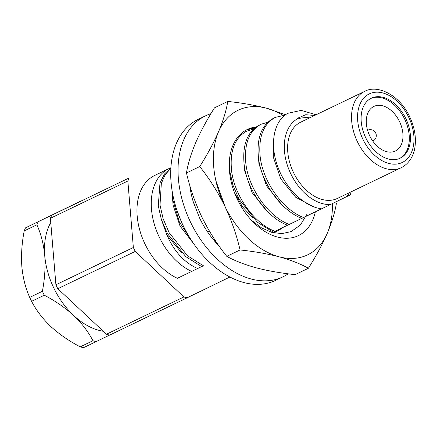 <?xml version="1.0" encoding="UTF-8"?>
<svg xmlns="http://www.w3.org/2000/svg" width="437" height="437" viewBox="0 0 437 437"><rect width="100%" height="100%" fill="white"/><g stroke="black" fill="none" stroke-linecap="round" stroke-linejoin="round"><path stroke-width="0.66" d="M395.403 151.016A24.751 16.53 -115.7 0 1 395.37 151.033A24.751 16.53 -115.7 0 1 369.751 135.929A24.751 16.53 -115.7 0 1 373.859 106.448A24.751 16.53 -115.7 0 1 373.892 106.431A24.751 16.53 -115.7 0 1 399.511 121.535A24.751 16.53 -115.7 0 1 395.403 151.016M371.286 98.21A33.288 22.227 64.3 0 0 365.764 137.857A33.288 22.227 64.3 0 0 400.216 158.172A33.288 22.227 64.3 0 0 400.265 158.15A33.288 22.227 64.3 0 0 405.787 118.503A33.288 22.227 64.3 0 0 371.335 98.188A33.288 22.227 64.3 0 0 371.286 98.21M337.408 198.431A42.313 28.258 -115.7 0 1 337.348 198.458A42.313 28.258 -115.7 0 1 293.555 172.637A42.313 28.258 -115.7 0 1 300.58 122.24A42.313 28.258 -115.7 0 1 300.64 122.213A42.313 28.258 -115.7 0 1 300.7 122.18M170.878 167.868L164.465 174.019L159.991 182.934L158.281 205.849L161.368 219.532L167.382 233.484L185.758 256.612L201.681 266.597L203.418 265.762L187.495 255.776L169.119 232.648L163.105 218.697L160.018 205.013L161.329 183.387L165.186 174.669L170.856 168.3M170.889 167.748A57.651 38.505 64.3 0 0 168.999 168.567A57.651 38.505 64.3 0 0 168.917 168.606A57.651 38.505 64.3 0 0 152.983 219.013A57.651 38.505 64.3 0 0 191.668 271.421L177.378 278.298A57.651 38.505 -115.7 0 1 138.693 225.896A57.651 38.505 -115.7 0 1 154.627 175.488A57.651 38.505 -115.7 0 1 154.709 175.445A57.651 38.505 -115.7 0 1 154.791 175.406M348.617 195.705L330.29 204.614A46.792 31.251 -115.7 0 1 288.753 169.119A46.792 31.251 -115.7 0 1 296.767 119.23L298.154 117.99L305.725 114.718L314.635 115.472M316.071 114.778L301.18 110.375L287.901 113.281C274.387 120.312 269.531 142.429 277.047 164.623C284.208 186.752 303.48 206.679 321.616 208.815L330.29 204.614M181.268 221.499L176.925 210.241M172.085 190.685L172.588 198.961L179.296 221.832L193.105 242.857M216.594 242.404L212.764 238.913M215.845 180.612L225.268 207.111M287.491 225.241L274.966 231.315C253.875 223.433 234.232 195.153 231.566 170.567C229.682 150.978 234.702 137.852 246.626 131.193L253.46 129.106M229.381 160.789L229.829 171.402L232.916 185.08L238.924 199.037L257.306 222.16L273.229 232.151L274.966 231.315M301.803 218.353L289.272 224.421C268.181 216.544 248.544 188.265 245.873 163.678C243.988 144.09 249.008 130.963 260.933 124.299L267.772 122.218M259.349 125.064L259.196 125.135C247.271 131.799 242.251 144.926 244.136 164.514C246.807 189.101 266.444 217.38 287.535 225.257L289.272 224.421M321.583 208.81L303.584 217.533C282.493 209.651 262.85 181.371 260.184 156.785C258.3 137.202 263.32 124.075 275.244 117.411L285.142 115.078M273.66 118.176L273.507 118.247C261.583 124.911 256.563 138.037 258.447 157.62C261.113 182.207 280.756 210.492 301.847 218.369L303.584 217.533M349.376 192.668A46.792 31.251 -115.7 0 1 346.667 196.661M351.124 191.827L350.37 194.82L348.644 195.661M313.679 206.745L295.674 197.213L280.756 178.864L273.251 156.916L273.535 142.074M281.444 204.172L266.45 185.752L258.944 163.804L258.48 157.877M267.138 211.066L252.138 192.646L244.633 170.692L244.168 164.765M252.826 217.954L242.377 206.652L234.467 192.602M230.348 177.761L230.184 176.455M193.93 244.059L180.028 226.06L173.085 205.144L172.62 199.212M181.279 252.4L166.978 235.199L161.138 218.806M201.637 266.581L197.65 268.515C184.37 262.648 174.15 251.543 166.978 235.199M311.554 116.958L300.978 118.034L296.767 119.23M50.758 222.526A66.571 44.459 64.3 0 0 44.743 255.59A66.571 44.459 64.3 0 0 73.722 315.525A66.571 44.459 64.3 0 0 103.285 331.273M66.156 208.214A66.571 44.459 64.3 0 0 64.889 208.793A66.571 44.459 64.3 0 0 63.649 209.432M187.123 297.81L109.676 335.097A75.645 50.517 -115.7 0 1 106.453 334.239L57.804 288.715A75.645 50.517 -115.7 0 1 55.909 284.782L50.408 218.298A75.645 50.517 -115.7 0 1 51.73 215.228L129.172 177.935A75.645 50.517 64.3 0 0 127.85 181.005L133.351 247.495A75.645 50.517 64.3 0 0 135.251 251.422L183.901 296.947A75.645 50.517 64.3 0 0 187.123 297.81L229.911 277.02M106.453 334.239L183.901 296.947M135.251 251.422L57.804 288.715M55.909 284.782L133.351 247.495M127.85 181.005L50.408 218.298M51.73 215.228L129.172 177.935M109.616 335.086L96.162 341.608A75.645 50.517 -115.7 0 1 92.939 340.745C88.4 331.896 81.992 323.489 73.722 315.525C65.129 307.719 55.324 300.951 44.29 295.221A75.645 50.517 -115.7 0 1 42.389 291.288C44.754 279.09 45.541 267.187 44.743 255.59C43.629 244.152 41.012 233.888 36.894 224.804A75.645 50.517 -115.7 0 1 38.21 221.734L81.358 200.774A75.645 50.517 -115.7 0 1 81.44 200.791M81.358 200.774L25.526 227.841A75.645 50.517 64.3 0 0 24.204 230.911C21.839 243.114 21.058 255.011 21.85 266.614C22.964 278.052 25.581 288.311 29.705 297.4A75.645 50.517 64.3 0 0 31.606 301.328C36.145 310.177 42.553 318.584 50.823 326.548C59.41 334.354 69.221 341.122 80.25 346.852A75.645 50.517 64.3 0 0 83.472 347.715L96.162 341.608M36.894 224.804L24.204 230.911M25.526 227.841L38.21 221.734M44.29 295.221L31.606 301.328M29.705 297.4L42.389 291.288M80.25 346.852L92.939 340.745M197.65 268.515L191.668 271.421M399.637 158.434A33.288 22.227 64.3 0 0 404.657 119.088A33.288 22.227 64.3 0 0 370.767 98.478M288.196 273.808A89.323 59.656 -115.7 0 1 283.16 276.725A89.323 59.656 -115.7 0 1 283.034 276.785A89.323 59.656 -115.7 0 1 190.581 222.28A89.323 59.656 -115.7 0 1 205.406 115.887A89.323 59.656 -115.7 0 1 205.532 115.827A89.323 59.656 -115.7 0 1 210.896 113.702M275.834 280.254A89.323 59.656 -115.7 0 1 275.709 280.314A89.323 59.656 -115.7 0 1 183.256 225.809A89.323 59.656 -115.7 0 1 198.081 119.416A89.323 59.656 -115.7 0 1 198.207 119.35A89.323 59.656 -115.7 0 1 198.332 119.29M193.837 203.2L199.578 218.025A74.427 49.703 64.3 0 0 219.095 246.02M189.745 185.25A74.427 49.703 64.3 0 0 193.706 203.265M195.743 202.992L193.935 203.145M207.63 231.987L209.159 230.681M277.664 230.244L278.331 229.682M282.854 115.231A80.228 53.582 64.3 0 0 266.761 108.267C254.984 105.213 241.989 102.935 227.775 101.433L214.496 107.83C206.848 119.94 200.572 131.564 195.672 142.702C191.024 153.737 187.954 163.82 186.462 172.948C189.986 188.107 195.104 202.779 201.818 216.965C208.875 231.2 217.194 244.332 226.781 256.35C234.871 260.818 244.66 264.636 256.153 267.81C267.93 270.864 280.92 273.141 295.133 274.644L308.418 268.247C316.06 256.137 322.337 244.512 327.237 233.374A80.228 53.582 64.3 0 0 332.382 203.598M282.897 227.426L278.746 230.436L273.098 232.697M286.525 115.089L266.761 108.267A80.228 53.582 64.3 0 0 218.566 131.679A80.228 53.582 64.3 0 0 224.711 205.942A80.228 53.582 64.3 0 0 279.046 256.787A80.228 53.582 64.3 0 0 307.823 254.76A80.228 53.582 64.3 0 0 327.237 233.374C331.885 222.34 334.955 212.262 336.452 203.129M256.071 126.976A58.891 39.33 64.3 0 0 247.271 129.505A58.891 39.33 64.3 0 0 229.829 156.736A58.891 39.33 64.3 0 0 229.829 174.407A58.891 39.33 64.3 0 0 252.389 221.264A58.891 39.33 64.3 0 0 298.537 235.548A58.891 39.33 64.3 0 0 315.334 211.841M306.823 214.518L300.356 225.044L291.053 231.643L281.832 233.637L271.727 232.337L261.463 227.846L251.717 220.45M247.271 129.505L255.197 127.626M254.705 128.014L246.441 129.931M227.775 101.433C226.268 110.588 223.198 120.672 218.566 131.679C213.66 142.839 207.384 154.463 199.747 166.552L186.462 172.948M199.747 166.552C209.438 178.738 217.757 191.87 224.711 205.942C231.484 220.314 236.603 234.986 240.066 249.959L226.781 256.35M240.066 249.959C254.296 251.466 267.286 253.744 279.046 256.787C290.561 259.966 300.356 263.784 308.418 268.247M372.919 140.998A5.976 3.988 -115.7 0 1 372.914 141.004A5.976 5.976 0 0 0 372.93 140.993A5.976 5.976 0 0 0 375.7 133.017A5.976 5.976 0 0 0 367.73 130.237L367.588 130.308A5.976 3.988 -115.7 0 1 367.719 130.242A5.976 3.988 -115.7 0 1 367.73 130.237A5.976 3.988 -115.7 0 1 367.807 130.204M364.496 91.464A42.313 28.258 -115.7 0 1 364.556 91.437C377.191 84.128 399.811 94.824 409.873 117.149C414.32 126.85 416.079 136.257 415.15 145.374C414.385 154.097 409.999 163.291 401.335 167.65A42.313 28.258 -115.7 0 1 401.27 167.682A42.313 28.258 -115.7 0 1 357.477 141.861A42.313 28.258 -115.7 0 1 364.496 91.464M402.335 162.433A38.046 25.406 64.3 0 0 408.628 117.078A38.046 25.406 64.3 0 0 369.216 93.928A38.046 25.406 64.3 0 0 362.923 139.283A38.046 25.406 64.3 0 0 402.335 162.433M364.556 91.437L300.64 122.213M275.321 117.373L273.584 118.209M261.009 124.261L259.272 125.102M246.703 131.155L244.966 131.99M168.999 168.567L154.709 175.445M401.335 167.65L337.348 198.458M205.532 115.827L198.207 119.35M283.034 276.785L275.709 280.314"/></g></svg>

